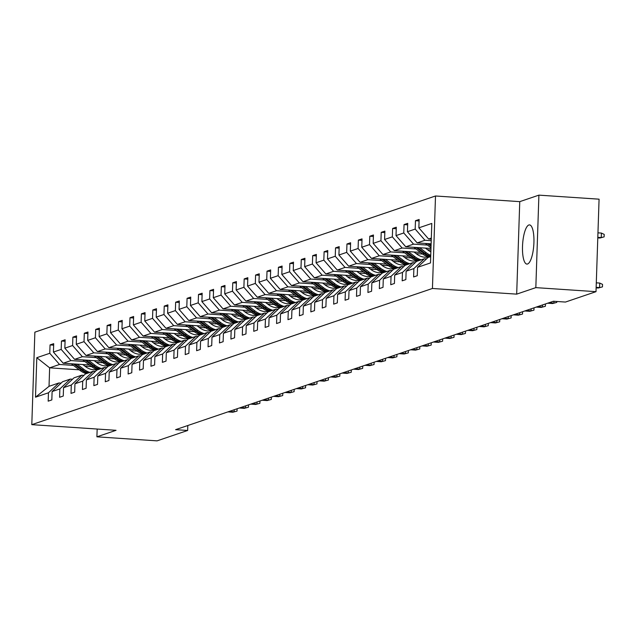 <?xml version="1.0" encoding="UTF-8"?>
<svg xmlns="http://www.w3.org/2000/svg" width="636" height="636" viewBox="0 0 636 636"><rect width="100%" height="100%" fill="white"/><g stroke="black" fill="none" stroke-linecap="round" stroke-linejoin="round"><path stroke-width="0.95" d="M527.562 263.988A19.637 5.605 -86.2 0 0 533.874 243.707A19.637 5.605 -86.2 0 0 529.526 224.905A19.637 5.605 -86.2 0 0 528.858 224.993A19.637 5.605 -86.2 0 0 522.553 245.273A19.637 5.605 -86.2 0 0 526.894 264.083A19.637 5.605 -86.2 0 0 527.562 263.988M435.509 195.983L34.869 332.159L31.8 424.649L432.44 288.474L435.509 195.983L519.755 201.644L516.686 294.134L535.83 287.631L538.899 195.141L519.755 201.644M538.899 195.141L599.072 199.179L596.004 291.67L535.83 287.631M97.165 429.038L96.903 436.821L157.084 440.859L187.644 430.477L187.811 425.516M91.536 366.622L84.954 366.177M73.458 365.406L59.53 364.468L49.64 367.831L36.809 357.694L49.767 353.29L50.045 344.919L53.655 345.165M79.214 369.818L49.64 367.831L49.028 386.33L58.91 382.967L61.088 383.118M59.53 364.468L49.767 353.29M84.874 361.526L70.946 360.588L63.187 363.228L53.424 352.05L53.702 343.679L50.045 344.919M53.424 352.05L61.183 349.41L61.461 341.039L65.071 341.278M96.298 357.647L82.362 356.709L74.603 359.348L64.84 348.17L65.118 339.791L61.461 341.039M64.84 348.17L72.607 345.531L72.878 337.16L76.495 337.398M107.715 353.767L93.786 352.829L86.027 355.468L76.264 344.283L76.543 335.911L72.878 337.16M76.264 344.283L84.024 341.651L84.302 333.272L87.911 333.518M119.139 349.88L105.202 348.949L97.443 351.581L87.681 340.403L87.959 332.032L84.302 333.272M87.681 340.403L95.44 337.764L95.718 329.392L99.335 329.639M130.555 346L116.626 345.062L108.867 347.701L99.105 336.524L99.383 328.152L95.718 329.392M99.105 336.524L106.864 333.884L107.142 325.513L110.751 325.751M141.979 342.12L128.043 341.182L120.284 343.822L110.521 332.644L110.799 324.265L107.142 325.513M110.521 332.644L118.28 330.005L118.558 321.633L122.168 321.872M153.395 338.241L139.467 337.303L131.7 339.942L121.945 328.756L122.223 320.385L118.558 321.633M121.945 328.756L129.704 326.125L129.983 317.746L133.592 317.992M164.811 334.353L150.883 333.423L143.124 336.054L133.361 324.877L133.639 316.505L129.983 317.746M133.361 324.877L141.12 322.237L141.399 313.866L145.008 314.112M176.236 330.474L162.299 329.535L154.54 332.175L144.777 320.997L145.056 312.626L141.399 313.866M144.777 320.997L152.537 318.358L152.815 309.986L156.432 310.225M187.652 326.594L173.723 325.656L165.964 328.295L156.202 317.118L156.48 308.738L152.815 309.986M156.202 317.118L163.961 314.478L164.239 306.107L167.848 306.345M199.076 322.714L185.14 321.776L177.38 324.416L167.618 313.238L167.896 304.859L164.239 306.107M167.618 313.238L175.377 310.599L175.655 302.219L179.265 302.466M210.492 318.827L196.564 317.897L188.805 320.528L179.042 309.35L179.32 300.979L175.655 302.219M179.042 309.35L186.801 306.719L187.079 298.34L190.689 298.586M221.916 314.947L207.98 314.009L200.221 316.649L190.458 305.471L190.736 297.099L187.079 298.34M190.458 305.471L198.217 302.831L198.496 294.46L202.105 294.699M233.333 311.068L219.396 310.13L211.637 312.769L201.882 301.591L202.161 293.212L198.496 294.46M201.882 301.591L209.642 298.952L209.92 290.58L213.529 290.819M244.749 307.188L230.82 306.25L223.061 308.889L213.299 297.712L213.577 289.332L209.92 290.58M213.299 297.712L221.058 295.072L221.336 286.693L224.945 286.939M256.173 303.3L242.237 302.37L234.477 305.002L224.715 293.824L224.993 285.453L221.336 286.693M224.715 293.824L232.474 291.193L232.752 282.813L236.369 283.06M267.589 299.421L253.661 298.483L245.901 301.122L236.139 289.944L236.417 281.573L232.752 282.813M236.139 289.944L243.898 287.305L244.176 278.934L247.786 279.18M279.013 295.541L265.077 294.603L257.318 297.243L247.555 286.065L247.833 277.694L244.176 278.934M247.555 286.065L255.314 283.425L255.593 275.054L259.202 275.293M290.429 291.662L276.501 290.724L268.742 293.363L258.979 282.185L259.257 273.806L255.593 275.054M258.979 282.185L266.738 279.546L267.017 271.175L270.626 271.413M301.854 287.782L287.917 286.844L280.158 289.475L270.395 278.298L270.674 269.926L267.017 271.175M270.395 278.298L278.155 275.666L278.433 267.287L282.042 267.533M313.27 283.895L299.333 282.956L291.574 285.596L281.82 274.418L282.098 266.047L278.433 267.287M281.82 274.418L289.579 271.779L289.857 263.407L293.466 263.654M324.686 280.015L310.758 279.077L302.998 281.716L293.236 270.538L293.514 262.167L289.857 263.407M293.236 270.538L300.995 267.899L301.273 259.528L304.882 259.766M336.11 276.135L322.174 275.197L314.415 277.837L304.652 266.659L304.93 258.28L301.273 259.528M304.652 266.659L312.411 264.02L312.689 255.648L316.307 255.887M347.526 272.256L333.598 271.318L325.839 273.957L316.076 262.771L316.354 254.4L312.689 255.648M316.076 262.771L323.835 260.14L324.114 251.761L327.723 252.007M358.95 268.368L345.014 267.438L337.255 270.069L327.492 258.892L327.771 250.52L324.114 251.761M327.492 258.892L335.252 256.252L335.53 247.881L339.139 248.127M370.367 264.489L356.438 263.55L348.679 266.19L338.916 255.012L339.195 246.641L335.53 247.881M338.916 255.012L346.676 252.373L346.954 244.001L350.563 244.24M381.791 260.609L367.854 259.671L360.095 262.31L350.333 251.133L350.611 242.753L346.954 244.001M350.333 251.133L358.092 248.493L358.37 240.122L361.979 240.36M393.207 256.729L379.271 255.791L371.511 258.431L361.757 247.245L362.027 238.874L358.37 240.122M361.757 247.245L369.516 244.614L369.794 236.234L373.404 236.481M404.623 252.842L390.695 251.912L382.936 254.543L373.173 243.365L373.451 234.994L369.794 236.234M373.173 243.365L380.932 240.726L381.21 232.355L384.82 232.601M416.047 248.962L402.111 248.024L394.352 250.664L384.589 239.486L384.867 231.114L381.21 232.355M384.589 239.486L392.348 236.846L392.627 228.475L396.244 228.714M427.464 245.083L413.535 244.145L405.776 246.784L396.013 235.606L396.292 227.227L392.627 228.475M396.013 235.606L403.773 232.967L404.051 224.595L407.66 224.834M431.232 240.686L424.951 240.265L417.192 242.904L407.43 231.727L407.708 223.347L404.051 224.595M407.43 231.727L415.189 229.087L415.467 220.708L419.076 220.954M431.319 238.103L428.616 239.017L418.854 227.839L419.132 219.468L415.467 220.708M418.854 227.839L431.804 223.435L430.5 262.93L417.542 267.335L417.264 275.714L413.607 276.954L413.877 268.583L406.118 271.222L405.848 279.594L402.183 280.834L402.461 272.462L394.702 275.102L394.423 283.473L390.766 284.721L391.045 276.342L383.285 278.981L383.007 287.353L379.342 288.601L379.62 280.23L371.861 282.861L371.583 291.24L367.926 292.481L368.204 284.109L360.445 286.749L360.167 295.12L356.502 296.36L356.78 287.989L349.021 290.628L348.743 299L345.086 300.248L345.364 291.868L337.605 294.508L337.326 302.879L333.669 304.127L333.94 295.748L326.181 298.387L325.91 306.767L322.245 308.007L322.524 299.635L314.764 302.267L314.486 310.646L310.829 311.886L311.107 303.515L303.348 306.155L303.07 314.526L299.405 315.774L299.683 307.395L291.924 310.034L291.646 318.405L287.989 319.654L288.267 311.274L280.508 313.914L280.23 322.293L276.565 323.533L276.843 315.162L269.084 317.793L268.805 326.173L265.148 327.413L265.427 319.041L257.667 321.681L257.389 330.052L253.732 331.3L254.01 322.921L246.243 325.56L245.973 333.932L242.308 335.18L242.586 326.801L234.827 329.44L234.549 337.811L230.892 339.06L231.17 330.688L223.411 333.32L223.133 341.699L219.468 342.939L219.746 334.568L211.987 337.207L211.709 345.579L208.052 346.819L208.33 338.447L200.571 341.087L200.292 349.458L196.627 350.706L196.906 342.327L189.146 344.966L188.868 353.338L185.211 354.586L185.489 346.215L177.73 348.846L177.452 357.225L173.795 358.466L174.073 350.094L166.314 352.734L166.036 361.105L162.371 362.345L162.649 353.974L154.89 356.613L154.612 364.985L150.955 366.233L151.233 357.853L143.474 360.493L143.195 368.864L139.53 370.112L139.809 361.741L132.049 364.372L131.771 372.752L128.114 373.992L128.393 365.62L120.633 368.26L120.355 376.631L116.69 377.871L116.968 369.5L109.209 372.14L108.931 380.511L105.274 381.759L105.552 373.38L97.793 376.019L97.515 384.39L93.858 385.639L94.136 377.259L86.377 379.899L86.099 388.278L82.434 389.518L82.712 381.147L74.953 383.778L74.674 392.158L71.017 393.398L71.296 385.026L63.536 387.666L63.258 396.037L59.593 397.285L59.871 388.906L52.112 391.545L51.834 399.917L48.177 401.165L48.455 392.786L35.497 397.19L36.809 357.694M596.004 291.67L565.444 302.06L553.407 301.249L175.608 429.666L187.644 430.477M52.112 391.545L62.574 381.727L70.334 379.088L72.512 379.231M70.334 379.088L59.871 388.906M89.398 364.992L63.187 363.228M102.953 362.743L96.378 362.297M70.946 360.588L61.183 349.41M63.536 387.666L73.991 377.848L81.75 375.208L83.928 375.351M81.75 375.208L71.296 385.026M100.822 361.105L74.603 359.348M114.369 358.863L107.794 358.418M82.362 356.709L72.607 345.531M74.953 383.778L85.415 373.96L93.174 371.329L95.352 371.472M93.174 371.329L82.712 381.147M112.238 357.225L86.027 355.468M125.793 354.975L119.218 354.538M93.786 352.829L84.024 341.651M86.377 379.899L96.831 370.08L104.59 367.441L106.769 367.592M104.59 367.441L94.136 377.259M123.654 353.346L97.443 351.581M137.209 351.096L130.634 350.659M105.202 348.949L95.44 337.764M97.793 376.019L108.247 366.201L116.006 363.561L118.193 363.713M116.006 363.561L105.552 373.38M135.078 349.466L108.867 347.701M148.633 347.216L142.051 346.771M116.626 345.062L106.864 333.884M109.209 372.14L119.671 362.321L127.431 359.682L129.609 359.825M127.431 359.682L116.968 369.5M146.495 345.579L120.284 343.822M151.265 336.603L160.018 343.305L153.475 342.891M128.043 341.182L118.28 330.005M120.633 368.26L131.088 358.434L138.847 355.802L141.025 355.945M138.847 355.802L128.393 365.62M157.919 341.699L131.7 339.942M171.466 339.449L164.891 339.012M139.467 337.303L129.704 326.125M132.049 364.372L142.512 354.554L150.271 351.915L152.449 352.066M150.271 351.915L139.809 361.741M169.335 337.819L143.124 336.054M182.89 335.57L176.315 335.132M150.883 333.423L141.12 322.237M143.474 360.493L153.928 350.675L161.687 348.035L163.865 348.186M161.687 348.035L151.233 357.853M180.759 333.94L154.54 332.175M194.306 331.69L187.731 331.245M162.299 329.535L152.537 318.358M154.89 356.613L165.352 346.795L173.111 344.156L175.29 344.299M173.111 344.156L162.649 353.974M192.175 330.052L165.964 328.295M205.73 327.81L199.155 327.365M173.723 325.656L163.961 314.478M166.314 352.734L176.768 342.907L184.527 340.276L186.706 340.419M184.527 340.276L174.073 350.094M203.592 326.173L177.38 324.416M217.146 323.923L210.572 323.486M185.14 321.776L175.377 310.599M177.73 348.846L188.184 339.028L195.944 336.388L198.13 336.539M195.944 336.388L185.489 346.215M215.016 322.293L188.805 320.528M228.57 320.043L221.988 319.606M196.564 317.897L186.801 306.719M189.146 344.966L199.609 335.148L207.368 332.509L209.546 332.66M207.368 332.509L196.906 342.327M226.432 318.413L200.221 316.649M239.987 316.164L233.412 315.718M207.98 314.009L198.217 302.831M200.571 341.087L211.025 331.269L218.784 328.629L220.962 328.772M218.784 328.629L208.33 338.447M237.856 314.534L211.637 312.769M251.403 312.284L244.828 311.839M219.396 310.13L209.642 298.952M211.987 337.207L222.449 327.381L230.208 324.75L232.386 324.893M230.208 324.75L219.746 334.568M249.272 310.646L223.061 308.889M262.827 308.404L256.252 307.959M230.82 306.25L221.058 295.072M223.411 333.32L233.865 323.501L241.624 320.862L243.803 321.013M241.624 320.862L231.17 330.688M260.696 306.767L234.477 305.002M274.243 304.517L267.669 304.08M242.237 302.37L232.474 291.193M234.827 329.44L245.289 319.622L253.049 316.982L255.227 317.133M253.049 316.982L242.586 326.801M272.113 302.887L245.901 301.122M285.667 300.637L279.085 300.192M253.661 298.483L243.898 287.305M246.243 325.56L256.705 315.742L264.465 313.103L266.643 313.246M264.465 313.103L254.01 322.921M283.529 299.007L257.318 297.243M297.084 296.758L290.509 296.312M265.077 294.603L255.314 283.425M257.667 321.681L268.122 311.863L275.881 309.223L278.067 309.366M275.881 309.223L265.427 319.041M294.953 295.12L268.742 293.363M308.508 292.878L301.925 292.433M276.501 290.724L266.738 279.546M269.084 317.793L279.546 307.975L287.305 305.344L289.483 305.487M287.305 305.344L276.843 315.162M306.369 291.24L280.158 289.475M311.139 282.265L319.892 288.967L313.349 288.553M287.917 286.844L278.155 275.666M280.508 313.914L290.962 304.095L298.721 301.456L300.9 301.607M298.721 301.456L288.267 311.274M317.793 287.361L291.574 285.596M331.34 285.111L324.765 284.666M299.333 282.956L289.579 271.779M291.924 310.034L302.386 300.216L310.145 297.576L312.324 297.72M310.145 297.576L299.683 307.395M329.21 283.481L302.998 281.716M342.764 281.231L336.19 280.786M310.758 279.077L300.995 267.899M303.348 306.155L313.802 296.336L321.562 293.697L323.74 293.84M321.562 293.697L311.107 303.515M340.634 279.594L314.415 277.837M354.18 277.352L347.606 276.906M322.174 275.197L312.411 264.02M314.764 302.267L325.227 292.449L332.986 289.817L335.164 289.96M332.986 289.817L322.524 299.635M352.05 275.714L325.839 273.957M365.605 273.464L359.022 273.027M333.598 271.318L323.835 260.14M326.181 298.387L336.643 288.569L344.402 285.93L346.58 286.081M344.402 285.93L333.94 295.748M363.466 271.834L337.255 270.069M377.021 269.585L370.446 269.147M345.014 267.438L335.252 256.252M337.605 294.508L348.059 284.69L355.818 282.05L358.004 282.201M355.818 282.05L345.364 291.868M374.89 267.955L348.679 266.19M388.445 265.705L381.862 265.26M356.438 263.55L346.676 252.373M349.021 290.628L359.483 280.81L367.242 278.171L369.421 278.314M367.242 278.171L356.78 287.989M386.306 264.067L360.095 262.31M399.861 261.825L393.286 261.38M367.854 259.671L358.092 248.493M360.445 286.749L370.899 276.922L378.659 274.291L380.837 274.434M378.659 274.291L368.204 284.109M397.731 260.188L371.511 258.431M411.277 257.938L404.703 257.5M379.271 255.791L369.516 244.614M371.861 282.861L382.323 273.043L390.083 270.403L392.261 270.554M390.083 270.403L379.62 280.23M409.147 256.308L382.936 254.543M422.702 254.058L416.127 253.621M390.695 251.912L380.932 240.726M383.285 278.981L393.74 269.163L401.499 266.524L403.677 266.675M401.499 266.524L391.045 276.342M420.571 252.428L394.352 250.664M430.93 249.964L427.543 249.733M402.111 248.024L392.348 236.846M394.702 275.102L405.156 265.284L412.923 262.644L415.101 262.787M412.923 262.644L402.461 272.462M430.977 248.477L405.776 246.784M413.535 244.145L403.773 232.967M406.118 271.222L416.58 261.396L424.339 258.765L426.518 258.908M424.339 258.765L413.877 268.583M431.128 243.834L417.192 242.904M424.951 240.265L415.189 229.087M417.542 267.335L427.996 257.516L430.707 256.594M96.903 436.821L116.046 430.31L31.8 424.649M516.686 294.134L432.44 288.474M431.288 239.2L428.616 239.017M58.91 382.967L48.455 392.786M35.497 397.19L49.028 386.33M596.147 287.337L599.589 287.567L599.74 283.068L602.538 284.379L602.459 286.876L598.269 288.013L596.131 287.87M599.74 283.068L596.298 282.837M602.459 286.876L598.269 288.013M601.394 233.07L604.2 234.382L604.12 236.878L599.931 238.015L601.251 237.57L601.394 233.07L597.959 232.84M604.12 236.878L601.251 237.57L597.808 237.339M599.931 238.015L597.792 237.872M425.333 243.445L431.001 247.786M427.535 243.596L431.049 246.291M431.081 245.345L428.926 243.691M413.909 247.332L422.67 254.034A19.255 18.325 71.2 0 0 428.942 257.198M419.704 247.722L426.327 252.786A19.255 18.325 71.2 0 0 430.747 255.322M425.412 248.104L428.131 250.186A15.987 15.208 71.2 0 0 430.866 251.872M416.111 247.476L424.061 253.557A19.255 18.325 71.2 0 0 430.333 256.721M430.715 256.276A19.255 18.325 -108.8 0 1 424.935 253.263L417.502 247.571M402.493 251.212L411.246 257.914A19.255 18.325 71.2 0 0 417.518 261.078M408.288 251.602L414.911 256.674A19.255 18.325 71.2 0 0 421.183 259.838M413.988 251.983L416.715 254.066A15.987 15.208 71.2 0 0 428.473 257.055M404.695 251.363L412.637 257.445A19.255 18.325 71.2 0 0 418.909 260.609M419.792 260.307A19.255 18.325 -108.8 0 1 413.519 257.143L406.086 251.451M556.81 301.48L556.778 302.402L552.597 303.539L547.652 303.205M553.972 301.289L553.908 303.094L548.971 302.76M556.778 302.402L552.597 303.539M391.076 255.092L399.829 261.793A19.255 18.325 71.2 0 0 406.102 264.958M396.864 255.481L403.486 260.553A19.255 18.325 71.2 0 0 409.759 263.717M402.572 255.863L405.291 257.954A15.987 15.208 71.2 0 0 417.049 260.943M393.279 255.243L401.221 261.324A19.255 18.325 71.2 0 0 407.493 264.489M408.368 264.186A19.255 18.325 -108.8 0 1 402.095 261.022L394.662 255.338M545.442 303.96L545.362 306.282L541.172 307.419L536.235 307.093M542.556 304.938L542.492 306.973L537.555 306.639M545.362 306.282L541.172 307.419M379.652 258.971L388.405 265.681A19.255 18.325 71.2 0 0 394.686 268.845M385.448 259.361L392.07 264.433A19.255 18.325 71.2 0 0 398.343 267.597M391.148 259.75L393.875 261.833A15.987 15.208 71.2 0 0 405.633 264.822M381.854 259.122L389.796 265.204A19.255 18.325 71.2 0 0 396.069 268.368M396.951 268.074A19.255 18.325 -108.8 0 1 390.679 264.91L383.246 259.218M534.017 307.84L533.938 310.161L529.756 311.306L524.811 310.972M531.139 308.818L531.068 310.853L526.131 310.519M533.938 310.161L529.756 311.306M368.236 262.859L376.989 269.561A19.255 18.325 71.2 0 0 383.262 272.725M374.024 263.248L380.646 268.312A19.255 18.325 71.2 0 0 386.919 271.477M379.732 263.63L382.459 265.713A15.987 15.208 71.2 0 0 394.209 268.702M370.438 263.002L378.38 269.084A19.255 18.325 71.2 0 0 384.653 272.248M385.535 271.954A19.255 18.325 -108.8 0 1 379.255 268.79L371.829 263.097M522.601 311.727L522.522 314.049L518.332 315.186L513.395 314.852M519.723 312.705L519.652 314.733L514.715 314.407M522.522 314.049L518.332 315.186M356.812 266.738L365.573 273.44A19.255 18.325 71.2 0 0 371.845 276.604M362.607 267.128L369.23 272.2A19.255 18.325 71.2 0 0 375.502 275.364M368.316 267.51L371.034 269.592A15.987 15.208 71.2 0 0 382.793 272.582M359.014 266.882L366.956 272.971A19.255 18.325 71.2 0 0 373.237 276.135M374.111 275.833A19.255 18.325 -108.8 0 1 367.839 272.669L360.405 266.977M511.177 315.607L511.106 317.928L506.916 319.065L501.979 318.731M508.299 316.585L508.236 318.62L503.291 318.286M511.106 317.928L506.916 319.065M345.396 270.618L354.149 277.32A19.255 18.325 71.2 0 0 360.421 280.484M351.191 271.008L357.806 276.08A19.255 18.325 71.2 0 0 364.086 279.244M356.891 271.389L359.618 273.48A15.987 15.208 71.2 0 0 371.376 276.461M347.598 270.769L355.54 276.851A19.255 18.325 71.2 0 0 361.812 280.015M362.695 279.713A19.255 18.325 -108.8 0 1 356.422 276.549L348.989 270.856M499.761 319.487L499.681 321.808L495.492 322.945L490.555 322.619M496.883 320.465L496.811 322.5L491.874 322.166M499.681 321.808L495.492 322.945M488.337 323.366L488.265 325.688L484.076 326.832L479.139 326.499M485.459 324.344L485.395 326.379L480.458 326.045M488.265 325.688L484.076 326.832M476.921 327.254L476.841 329.575L472.659 330.712L467.714 330.378M474.043 328.232L473.971 330.259L469.034 329.933M476.841 329.575L472.659 330.712M465.504 331.133L465.425 333.455L461.235 334.592L456.298 334.258M462.618 332.111L462.555 334.146L457.618 333.813M465.425 333.455L461.235 334.592M454.08 335.013L454.001 337.334L449.819 338.471L444.874 338.137M451.202 335.991L451.131 338.026L446.194 337.692M454.001 337.334L449.819 338.471M442.664 338.893L442.584 341.214L438.395 342.351L433.458 342.025M439.786 339.87L439.715 341.906L434.778 341.572M442.584 341.214L438.395 342.351M431.24 342.772L431.168 345.102L426.979 346.238L422.042 345.905M428.362 343.758L428.298 345.785L423.353 345.459M431.168 345.102L426.979 346.238M419.824 346.66L419.744 348.981L415.554 350.118L410.618 349.784M416.946 347.638L416.874 349.673L411.937 349.339M419.744 348.981L415.554 350.118M408.399 350.539L408.328 352.861L404.138 353.998L399.201 353.664M405.522 351.517L405.458 353.552L400.521 353.219M408.328 352.861L404.138 353.998M396.983 354.419L396.904 356.74L392.722 357.877L387.777 357.551M394.105 355.397L394.034 357.432L389.097 357.098M396.904 356.74L392.722 357.877M333.98 274.498L342.732 281.207A19.255 18.325 71.2 0 0 349.005 284.372M339.767 274.887L346.389 279.959A19.255 18.325 71.2 0 0 352.662 283.123M345.475 275.277L348.194 277.36A15.987 15.208 71.2 0 0 359.952 280.349M336.174 274.649L344.124 280.73A19.255 18.325 71.2 0 0 350.396 283.895M351.271 283.6A19.255 18.325 -108.8 0 1 344.998 280.436L337.565 274.744M322.555 278.385L331.308 285.087A19.255 18.325 71.2 0 0 337.581 288.251M328.351 278.775L334.973 283.839A19.255 18.325 71.2 0 0 341.246 287.003M334.051 279.156L336.778 281.239A15.987 15.208 71.2 0 0 348.536 284.228M324.757 278.528L332.7 284.61A19.255 18.325 71.2 0 0 338.972 287.774M339.855 287.48A19.255 18.325 -108.8 0 1 333.582 284.316L326.149 278.624M313.341 282.408L321.283 288.498L319.892 288.967A19.255 18.325 71.2 0 0 326.165 292.131M316.927 282.654L323.549 287.726A19.255 18.325 71.2 0 0 329.822 290.89M322.635 283.036L325.354 285.119A15.987 15.208 71.2 0 0 337.112 288.108M321.283 288.498A19.255 18.325 71.2 0 0 327.556 291.662M328.43 291.36A19.255 18.325 -108.8 0 1 322.158 288.195L314.725 282.503M299.715 286.144L308.468 292.846A19.255 18.325 71.2 0 0 314.748 296.01M305.511 286.534L312.133 291.606A19.255 18.325 71.2 0 0 318.405 294.77M311.211 286.916L313.938 289.006A15.987 15.208 71.2 0 0 325.696 291.988M301.917 286.295L309.859 292.377A19.255 18.325 71.2 0 0 316.14 295.541M317.014 295.239A19.255 18.325 -108.8 0 1 310.742 292.075L303.308 286.383M288.299 290.024L297.052 296.734A19.255 18.325 71.2 0 0 303.324 299.898M294.086 290.413L300.709 295.486A19.255 18.325 71.2 0 0 306.989 298.65M299.795 290.795L302.521 292.886A15.987 15.208 71.2 0 0 314.279 295.875M290.501 290.175L298.443 296.257A19.255 18.325 71.2 0 0 304.716 299.421M305.598 299.127A19.255 18.325 -108.8 0 1 299.317 295.963L291.892 290.27M276.875 293.911L285.636 300.613A19.255 18.325 71.2 0 0 291.908 303.777M282.67 294.293L289.293 299.365A19.255 18.325 71.2 0 0 295.565 302.529M288.378 294.683L291.097 296.766A15.987 15.208 71.2 0 0 302.855 299.755M279.077 294.055L287.019 300.136A19.255 18.325 71.2 0 0 293.299 303.3M294.174 303.006A19.255 18.325 -108.8 0 1 287.901 299.842L280.468 294.15M265.458 297.791L274.211 304.493A19.255 18.325 71.2 0 0 280.484 307.657M271.254 298.181L277.868 303.253A19.255 18.325 71.2 0 0 284.149 306.417M276.954 298.562L279.681 300.645A15.987 15.208 71.2 0 0 291.439 303.634M267.661 297.934L275.603 304.024A19.255 18.325 71.2 0 0 281.875 307.188M282.758 306.886A19.255 18.325 -108.8 0 1 276.485 303.722L269.052 298.03M254.042 301.671L262.795 308.373A19.255 18.325 71.2 0 0 269.068 311.537M259.83 302.06L266.452 307.132A19.255 18.325 71.2 0 0 272.725 310.296M265.538 302.442L268.257 304.533A15.987 15.208 71.2 0 0 280.015 307.514M256.236 301.822L264.186 307.904A19.255 18.325 71.2 0 0 270.459 311.068M271.334 310.765A19.255 18.325 -108.8 0 1 265.061 307.601L257.628 301.909M242.618 305.55L251.371 312.26A19.255 18.325 71.2 0 0 257.644 315.416M248.414 305.94L255.036 311.012A19.255 18.325 71.2 0 0 261.309 314.176M254.114 306.321L256.841 308.412A15.987 15.208 71.2 0 0 268.599 311.401M244.82 305.701L252.762 311.783A19.255 18.325 71.2 0 0 259.035 314.947M259.917 314.645A19.255 18.325 -108.8 0 1 253.645 311.489L246.212 305.797M231.202 309.43L239.955 316.14A19.255 18.325 71.2 0 0 246.227 319.304M236.99 309.819L243.612 314.892A19.255 18.325 71.2 0 0 249.884 318.056M242.698 310.209L245.417 312.292A15.987 15.208 71.2 0 0 257.175 315.281M233.404 309.581L241.346 315.663A19.255 18.325 71.2 0 0 247.619 318.827M248.493 318.533A19.255 18.325 -108.8 0 1 242.221 315.369L234.787 309.676M385.567 358.299L385.488 360.628L381.298 361.765L376.361 361.431M382.681 359.284L382.618 361.312L377.681 360.986M385.488 360.628L381.298 361.765M219.778 313.317L228.531 320.019A19.255 18.325 71.2 0 0 234.811 323.183M225.573 313.707L232.196 318.779A19.255 18.325 71.2 0 0 238.468 321.935M231.273 314.089L234 316.171A15.987 15.208 71.2 0 0 245.758 319.161M221.98 313.461L229.922 319.55A19.255 18.325 71.2 0 0 236.202 322.714M237.077 322.412A19.255 18.325 -108.8 0 1 230.804 319.248L223.371 313.556M374.143 362.186L374.063 364.507L369.882 365.644L364.945 365.31M371.265 363.164L371.193 365.199L366.257 364.865M374.063 364.507L369.882 365.644M208.362 317.197L217.115 323.899A19.255 18.325 71.2 0 0 223.387 327.063M214.157 317.587L220.772 322.659A19.255 18.325 71.2 0 0 227.052 325.823M219.857 317.968L222.584 320.051A15.987 15.208 71.2 0 0 234.342 323.04M210.564 317.348L218.506 323.43A19.255 18.325 71.2 0 0 224.778 326.594M225.661 326.292A19.255 18.325 -108.8 0 1 219.38 323.128L211.955 317.436M362.727 366.066L362.647 368.387L358.458 369.524L353.521 369.19M359.849 367.044L359.777 369.079L354.84 368.745M362.647 368.387L358.458 369.524M196.937 321.077L205.698 327.779A19.255 18.325 71.2 0 0 211.971 330.943M202.733 321.466L209.355 326.538A19.255 18.325 71.2 0 0 215.628 329.702M208.441 321.848L211.16 323.939A15.987 15.208 71.2 0 0 222.918 326.928M199.14 321.228L207.082 327.309A19.255 18.325 71.2 0 0 213.362 330.474M214.237 330.171A19.255 18.325 -108.8 0 1 207.964 327.007L200.531 321.323M351.303 369.945L351.231 372.267L347.041 373.404L342.104 373.078M348.425 370.923L348.361 372.958L343.416 372.624M351.231 372.267L347.041 373.404M185.521 324.956L194.274 331.666A19.255 18.325 71.2 0 0 200.547 334.83M191.317 325.346L197.939 330.418A19.255 18.325 71.2 0 0 204.212 333.582M197.017 325.735L199.744 327.818A15.987 15.208 71.2 0 0 211.502 330.807M187.723 325.107L195.665 331.189A19.255 18.325 71.2 0 0 201.938 334.353M202.82 334.059A19.255 18.325 -108.8 0 1 196.548 330.895L189.115 325.203M339.886 373.825L339.807 376.146L335.617 377.291L330.68 376.957M337.008 374.803L336.937 376.838L332 376.512M339.807 376.146L335.617 377.291M174.105 328.844L182.858 335.546A19.255 18.325 71.2 0 0 189.131 338.71M179.893 329.233L186.515 334.298A19.255 18.325 71.2 0 0 192.788 337.462M185.601 329.615L188.32 331.698A15.987 15.208 71.2 0 0 200.078 334.687M176.299 328.987L184.249 335.069A19.255 18.325 71.2 0 0 190.522 338.233M191.396 337.939A19.255 18.325 -108.8 0 1 185.124 334.775L177.69 329.082M328.462 377.712L328.391 380.034L324.201 381.171L319.264 380.837M325.584 378.69L325.521 380.726L320.584 380.392M328.391 380.034L324.201 381.171M162.681 332.723L171.434 339.425A19.255 18.325 71.2 0 0 177.706 342.589M168.476 333.113L175.099 338.185A19.255 18.325 71.2 0 0 181.371 341.349M174.177 333.495L176.903 335.577A15.987 15.208 71.2 0 0 188.661 338.567M164.883 332.874L172.825 338.956A19.255 18.325 71.2 0 0 179.098 342.12M179.98 341.818A19.255 18.325 -108.8 0 1 173.708 338.654L166.274 332.962M317.046 381.592L316.966 383.913L312.785 385.05L307.84 384.716M314.168 382.57L314.097 384.605L309.16 384.271M316.966 383.913L312.785 385.05M153.467 336.754L161.409 342.836L160.018 343.305A19.255 18.325 71.2 0 0 166.29 346.469M157.052 336.993L163.675 342.065A19.255 18.325 71.2 0 0 169.947 345.229M162.76 337.374L165.479 339.465A15.987 15.208 71.2 0 0 177.237 342.454M161.409 342.836A19.255 18.325 71.2 0 0 167.681 346M168.556 345.698A19.255 18.325 -108.8 0 1 162.283 342.534L154.85 336.849M305.63 385.472L305.55 387.793L301.361 388.93L296.424 388.604M302.744 386.45L302.68 388.485L297.743 388.151M305.55 387.793L301.361 388.93M139.841 340.483L148.593 347.192A19.255 18.325 71.2 0 0 154.874 350.356M145.636 340.872L152.258 345.944A19.255 18.325 71.2 0 0 158.531 349.108M151.344 341.262L154.063 343.345A15.987 15.208 71.2 0 0 165.821 346.334M142.043 340.634L149.985 346.715A19.255 18.325 71.2 0 0 156.265 349.88M157.14 349.585A19.255 18.325 -108.8 0 1 150.867 346.421L143.434 340.729M294.206 389.351L294.126 391.673L289.944 392.817L285.007 392.484M291.328 390.329L291.264 392.364L286.319 392.03M294.126 391.673L289.944 392.817M128.424 344.37L137.177 351.072A19.255 18.325 71.2 0 0 143.45 354.236M134.22 344.76L140.834 349.824A19.255 18.325 71.2 0 0 147.115 352.988M139.92 345.141L142.647 347.224A15.987 15.208 71.2 0 0 154.405 350.213M130.626 344.513L138.569 350.595A19.255 18.325 71.2 0 0 144.841 353.759M145.724 353.465A19.255 18.325 -108.8 0 1 139.443 350.301L132.018 344.609M282.789 393.239L282.71 395.56L278.52 396.697L273.583 396.363M279.912 394.217L279.84 396.244L274.903 395.918M282.71 395.56L278.52 396.697M117 348.25L125.761 354.952A19.255 18.325 71.2 0 0 132.034 358.116M122.796 348.639L129.418 353.711A19.255 18.325 71.2 0 0 135.691 356.875M128.504 349.021L131.223 351.104A15.987 15.208 71.2 0 0 142.981 354.093M119.202 348.393L127.152 354.483A19.255 18.325 71.2 0 0 133.425 357.647M134.299 357.345A19.255 18.325 -108.8 0 1 128.027 354.18L120.594 348.488M271.365 397.118L271.294 399.44L267.104 400.577L262.167 400.243M268.487 398.096L268.424 400.131L263.479 399.798M271.294 399.44L267.104 400.577M105.584 352.129L114.337 358.831A19.255 18.325 71.2 0 0 120.609 361.995M111.38 352.519L118.002 357.591A19.255 18.325 71.2 0 0 124.274 360.755M117.08 352.901L119.806 354.991A15.987 15.208 71.2 0 0 131.565 357.973M107.786 352.28L115.728 358.362A19.255 18.325 71.2 0 0 122.001 361.526M122.883 361.224A19.255 18.325 -108.8 0 1 116.611 358.06L109.177 352.368M259.949 400.998L259.87 403.319L255.68 404.456L250.743 404.13M257.071 401.976L257 404.011L252.063 403.677M259.87 403.319L255.68 404.456M94.168 356.009L102.921 362.719A19.255 18.325 71.2 0 0 109.193 365.883M99.955 356.399L106.578 361.471A19.255 18.325 71.2 0 0 112.85 364.635M105.663 356.788L108.382 358.871A15.987 15.208 71.2 0 0 120.14 361.86M96.362 356.16L104.312 362.242A19.255 18.325 71.2 0 0 110.585 365.406M111.459 365.112A19.255 18.325 -108.8 0 1 105.186 361.948L97.753 356.255M248.525 404.878L248.453 407.199L244.264 408.344L239.327 408.01M245.647 405.855L245.583 407.891L240.647 407.557M248.453 407.199L244.264 408.344M82.744 359.897L91.497 366.598A19.255 18.325 71.2 0 0 97.769 369.762M88.539 360.286L95.162 365.35A19.255 18.325 71.2 0 0 101.434 368.514M94.239 360.668L96.966 362.751A15.987 15.208 71.2 0 0 108.724 365.74M84.946 360.04L92.888 366.121A19.255 18.325 71.2 0 0 99.16 369.285M100.043 368.991A19.255 18.325 -108.8 0 1 93.77 365.827L86.337 360.135M237.109 408.765L237.029 411.087L232.848 412.223L227.903 411.89M234.231 409.743L234.159 411.77L229.222 411.444M237.029 411.087L232.848 412.223M71.327 363.776L80.08 370.478A19.255 18.325 71.2 0 0 86.353 373.642M77.115 364.166L83.737 369.238A19.255 18.325 71.2 0 0 90.01 372.402M82.823 364.547L85.55 366.63A15.987 15.208 71.2 0 0 97.3 369.619M73.53 363.919L81.472 370.009A19.255 18.325 71.2 0 0 87.744 373.173M88.619 372.871A19.255 18.325 -108.8 0 1 82.346 369.707L74.921 364.015M424.061 253.557L422.67 254.034M426.327 252.786L424.935 253.263M412.637 257.445L411.246 257.914M414.911 256.674L413.519 257.143M401.221 261.324L399.829 261.793M403.486 260.553L402.095 261.022M389.796 265.204L388.405 265.681M392.07 264.433L390.679 264.91M378.38 269.084L376.989 269.561M380.646 268.312L379.255 268.79M366.956 272.971L365.573 273.44M369.23 272.2L367.839 272.669M355.54 276.851L354.149 277.32M357.806 276.08L356.422 276.549M344.124 280.73L342.732 281.207M346.389 279.959L344.998 280.436M332.7 284.61L331.308 285.087M334.973 283.839L333.582 284.316M323.549 287.726L322.158 288.195M309.859 292.377L308.468 292.846M312.133 291.606L310.742 292.075M298.443 296.257L297.052 296.734M300.709 295.486L299.317 295.963M287.019 300.136L285.636 300.613M289.293 299.365L287.901 299.842M275.603 304.024L274.211 304.493M277.868 303.253L276.485 303.722M264.186 307.904L262.795 308.373M266.452 307.132L265.061 307.601M252.762 311.783L251.371 312.26M255.036 311.012L253.645 311.489M241.346 315.663L239.955 316.14M243.612 314.892L242.221 315.369M229.922 319.55L228.531 320.019M232.196 318.779L230.804 319.248M218.506 323.43L217.115 323.899M220.772 322.659L219.38 323.128M207.082 327.309L205.698 327.779M209.355 326.538L207.964 327.007M195.665 331.189L194.274 331.666M197.939 330.418L196.548 330.895M184.249 335.069L182.858 335.546M186.515 334.298L185.124 334.775M172.825 338.956L171.434 339.425M175.099 338.185L173.708 338.654M163.675 342.065L162.283 342.534M149.985 346.715L148.593 347.192M152.258 345.944L150.867 346.421M138.569 350.595L137.177 351.072M140.834 349.824L139.443 350.301M127.152 354.483L125.761 354.952M129.418 353.711L128.027 354.18M115.728 358.362L114.337 358.831M118.002 357.591L116.611 358.06M104.312 362.242L102.921 362.719M106.578 361.471L105.186 361.948M92.888 366.121L91.497 366.598M95.162 365.35L93.77 365.827M81.472 370.009L80.08 370.478M83.737 369.238L82.346 369.707"/></g></svg>
